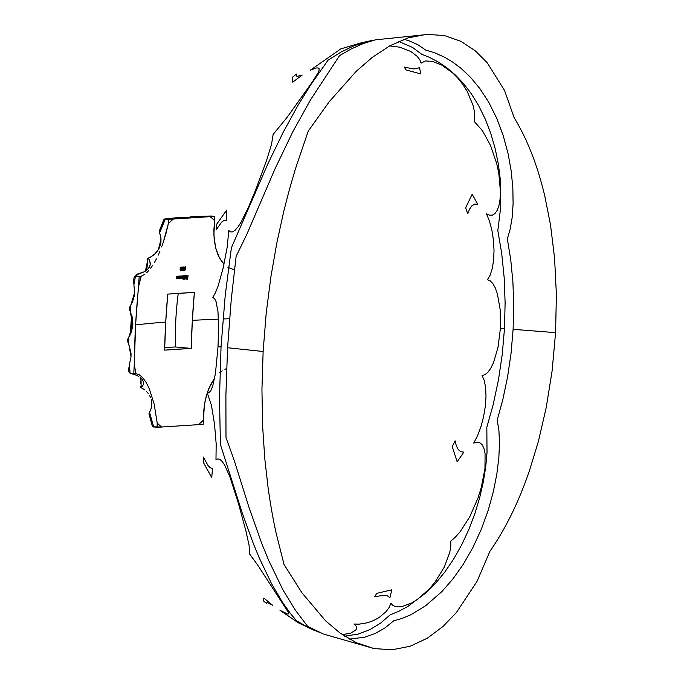 <?xml version="1.0" encoding="UTF-8"?>
<svg xmlns="http://www.w3.org/2000/svg" width="684" height="684" viewBox="0 0 684 684"><rect width="100%" height="100%" fill="white"/><g stroke="black" fill="none" stroke-linecap="round" stroke-linejoin="round"><path stroke-width="1.03" d="M134.97 276.362L135.543 276.199A290.563 255.782 86.3 0 0 133.902 284.655L134.603 292.803L130.892 304.927A290.563 255.782 86.3 0 0 130.199 311.459L132.345 317.59L132.824 324.695L128.754 337.332A290.563 255.782 86.3 0 0 128.712 343.915L131.029 353.175L131.037 356.586L129.43 364.521A290.563 255.782 86.3 0 0 130.122 373.19L129.575 372.917L130.122 373.19A290.563 255.782 86.3 0 1 129.43 364.521L131.037 356.586L128.712 343.915A290.563 255.782 86.3 0 1 128.754 337.332L131.559 331.637L132.824 324.695L130.199 311.459A290.563 255.782 86.3 0 1 130.892 304.927L132.328 302.354L134.218 296.181L134.603 292.803L133.902 284.655A290.563 255.782 86.3 0 1 135.543 276.199L139.203 276.498A55.669 26.163 95.2 0 0 141.272 276.191A55.669 26.163 -84.8 0 1 139.203 276.498L138.647 286.425A111.338 52.335 -84.8 0 1 141.272 276.191A111.338 52.335 95.2 0 0 138.647 286.425A739.071 650.595 -93.7 0 0 135.594 324.943A746.406 48.171 -176.8 0 1 165.725 322.078A746.406 48.171 3.2 0 0 135.594 324.943A739.071 650.595 -93.7 0 0 134.329 363.632L133.773 373.558L130.482 373.259L133.773 373.558A55.669 26.163 -84.8 0 1 135.697 373.584A55.669 26.163 -84.8 0 1 135.825 373.592A55.669 26.163 95.2 0 0 133.773 373.558L134.329 363.632A111.338 52.335 95.2 0 0 135.825 373.592L139.331 374.832L142.776 377.773L146.102 382.356L149.163 388.392L154.182 404.15L157.192 423.003A55.669 26.163 -84.8 0 1 157.029 427.32L152.891 426.825L161.749 427.021L157.029 427.32A55.669 26.163 95.2 0 0 157.192 423.003A111.338 52.335 95.2 0 0 161.749 427.021L203.157 424.345A55.669 26.163 -84.8 0 1 203.481 420.01A55.669 26.163 95.2 0 0 203.157 424.345L198.437 424.653A111.338 52.335 95.2 0 0 203.481 420.01L203.789 410.195L205.132 400.85L207.474 392.12L210.732 384.408L214.819 377.884L208.988 388.136L206.183 396.369L204.328 405.458L203.481 420.01A111.338 52.335 -84.8 0 1 198.437 424.653L161.749 427.021A111.338 52.335 -84.8 0 1 157.192 423.003L154.182 404.15L149.163 388.392L146.102 382.356L142.776 377.773L139.331 374.832L135.825 373.592A111.338 52.335 -84.8 0 1 134.329 363.632L135.594 324.943L139.203 276.498L135.911 276.199L138.561 273.668L144.367 271.762L148.36 268.641L144.367 271.762L136.723 274.78M147.735 258.27L147.77 261.339L147.735 258.27L150.078 257.406L147.735 258.27L148.941 259.347L147.735 258.27M159.646 230.303L159.167 231.748L160.928 237.245L160.928 242.572L159.261 248.112L155.978 253.029L150.078 257.406L154.242 254.713L158.731 249.156L161.022 241.811L160.629 235.758L159.594 232.919L165.366 219.034L168.657 219.333A55.669 26.163 -84.8 0 1 168.341 223.668A111.338 52.335 -84.8 0 1 173.377 219.025L210.065 216.657A111.338 52.335 -84.8 0 1 214.622 220.676L213.87 234.74L215.546 247.523L219.538 258.065L224.019 264.161L221.334 260.929L217.965 254.858L215.546 247.523L214.16 239.212L213.853 230.157L214.622 220.676A111.338 52.335 95.2 0 0 210.065 216.657L214.785 216.358A55.669 26.163 95.2 0 0 214.622 220.676A55.669 26.163 -84.8 0 1 214.785 216.358L168.657 219.333L165.024 219A290.563 18.75 -176.8 0 1 167.922 218.632L175.771 217.837A290.563 18.75 -176.8 0 1 178.567 217.606L190.571 217.204M140.519 387.418L141.101 385.605L141.058 377.953L141.101 385.605L140.519 387.418L141.827 386.699L140.519 387.418L142.751 388.555L140.519 387.418M143.366 384.707L143.666 382.424L142.178 379.107L143.666 382.424L143.366 384.707L141.827 386.699L142.759 385.767M149.026 414.153L149.557 412.503L153.738 427.021L149.557 412.503L151.668 407.254L151.694 401.525L151.668 407.254L149.009 413.487L149.334 414.778M133.645 283.569L133.44 280.953L133.645 283.569M128.301 343.077L127.925 342.291L128.301 343.077M132.311 316.863L132.217 323.335L132.867 323.412L132.217 323.335L131.072 332.997M129.909 310.895L129.635 310.356L129.909 310.895M190.99 216.973L190.853 216.811A290.563 18.75 -176.8 0 1 194.299 216.64L205.875 216.178A290.563 18.75 -176.8 0 1 211.108 216.024L214.785 216.358L210.39 216.076M175.839 217.948L175.771 217.837A290.563 18.75 -176.8 0 1 178.567 217.606L188.049 217.512L190.853 216.811A290.563 18.75 -176.8 0 1 194.299 216.64L205.875 216.178A290.563 18.75 -176.8 0 1 211.108 216.024M403.911 39.33L408.502 40.578L417.693 44.571L425.67 50.06L434.81 52.822L444.814 57.353L452.791 62.159L461.016 68.332L470.643 77.454L480.057 88.826L488.889 102.523L496.764 118.358L503.262 135.714L508.084 153.609L511.239 171.316L512.855 188.254L513.103 203.9L512.136 217.692L510.153 229.354L507.331 238.853L510.726 259.655L512.906 281.953L513.735 305.346L513.111 329.329L555.579 332.638L556.383 294.471L554.579 258.142L550.526 224.993L544.746 195.786C540.514 178.31 535.649 162.946 530.151 149.702C525.115 137.51 519.797 126.882 514.197 117.802L504.459 90.305L487.179 62.689L475.132 50.676L460.777 41.271L444.386 35.551L426.559 34.337L408.066 37.894L389.777 45.845L372.395 57.302L356.415 71.127L329.329 101.6L308.262 131.089L296.788 164.758C292.35 178.644 287.921 194.607 283.492 212.638L276.892 242.64L270.95 276.439L266.204 313.195L263.126 351.499L227.584 347.746L231.201 300.131L236.125 256.346L246.659 234.68L275.036 168.786L292.786 131.79L310.519 99.864L339.555 55.609L351.405 48.846L363.443 43.485L375.448 39.834L430.151 34.2M389.692 45.896L399.661 47.179L410.802 51.488L417.197 56.345L419.882 59.859L421.096 63.159L425.363 60.953L432.442 61.389L441.907 65.16L452.628 72.88L457.947 78.258L462.846 84.457L467.095 91.203L472.977 105.097L474.414 111.492L474.807 116.998L474.243 121.47L482.511 130.815L490.505 145.401L496.746 163.741L498.807 173.377L500.449 191.529L500.055 199.232L498.935 205.576L497.208 210.364L494.994 213.528L492.394 215.118L489.547 215.195L486.521 213.895L489.522 221.308L491.907 230.269L493.455 240.144L494.036 250.293L493.626 259.971L492.292 268.41L490.163 275.139L487.444 279.705L490.189 280.833L492.831 283.552L495.276 287.913L497.379 293.795L500.149 309.51L500.414 328.423L504.476 328.705L505.117 302.832L504.168 277.542L501.688 253.328L497.824 230.576L500.756 206.713L500.226 178.789L498.303 163.801L495.173 148.599L490.821 133.594L485.307 119.187L478.732 105.781L471.361 93.811L463.419 83.439L455.099 74.718L446.609 67.588L438.111 61.911L429.706 57.49L421.524 54.164L412.657 47.487L398.669 41.45M365.931 41.784L371.498 40.835M360.827 42.955L369.027 41.074L353.902 45.811L340.897 52.121L328.055 60.192L311.152 84.2L297.985 105.362L283.022 132.611L267.906 163.75L231.397 247.77L225.207 295.556L221.035 346.993L218.034 346.643L218.606 327.662L217.991 311.801L215.999 301.413L214.519 298.626L212.75 297.429L215.383 292.88L218.085 286.117L223.206 267.777L227.165 247.326L228.798 230.525L230.482 231.91L232.577 231.885L235.048 230.311L237.895 227.079L241.05 222.214L248.224 207.782L256.004 189.006L266.777 159.808L271.514 144.41L273.138 134.449L287.331 117.05L312.349 81.943L317.88 73.145L319.043 70.401L319.103 68.699L318.128 67.921L316.23 67.998L310.194 70.315L340.82 48.889L360.827 42.955M374.011 40.176L369.027 41.074M192.341 320.36A746.406 48.171 -176.8 0 1 218.47 319.146A746.406 48.171 3.2 0 0 192.341 320.36L194.376 292.393L167.76 294.111L165.725 322.078L164.622 350.131L191.246 348.412L192.341 320.36A745.876 656.589 86.3 0 1 194.376 292.393A745.876 48.136 3.2 0 0 167.76 294.111A745.876 656.589 -93.7 0 0 165.725 322.078A745.876 656.589 -93.7 0 0 164.622 350.131A745.876 48.136 -176.8 0 1 191.246 348.412A745.876 656.589 86.3 0 1 192.341 320.36M222.984 318.966A746.406 48.171 -176.8 0 1 229.559 318.735A746.406 48.171 3.2 0 0 222.984 318.966M222.189 370.839L219.581 372.806L222.189 370.839M226.601 368.556L224.891 369.3L226.601 368.556M166.024 233.295L168.341 223.668L163.211 242.512L166.024 233.295M161.629 246.95L163.211 242.512L161.629 246.95M158.218 255.123L159.962 251.156L158.218 255.123M154.524 262.297L156.405 258.843L154.524 262.297M150.694 268.154L152.618 265.401L150.694 268.154M146.829 272.583L148.761 270.556L146.829 272.583M141.272 276.191L144.931 274.198L141.272 276.191M227.952 267.333L234.45 269.864L228.55 267.692M183.235 270.744A745.876 568.49 146.3 0 1 184.535 267.786A744.474 48.042 3.2 0 0 183.705 267.837A746.406 657.05 86.3 0 1 183.808 266.999A744.414 48.042 3.2 0 0 183.645 267.008A746.406 657.05 -93.7 0 0 183.543 267.846A744.474 48.042 3.2 0 0 183.346 267.863A746.406 657.05 -93.7 0 0 183.303 268.231A744.5 48.042 -176.8 0 1 183.5 268.222A746.406 657.05 -93.7 0 0 183.201 270.744A744.679 48.06 -176.8 0 1 183.235 270.744A745.876 568.49 146.3 0 1 184.535 267.786A744.474 48.042 3.2 0 0 183.705 267.837A746.406 657.05 86.3 0 1 183.808 266.999A744.414 48.042 3.2 0 0 183.645 267.008A746.406 657.05 -93.7 0 0 183.543 267.846A744.474 48.042 3.2 0 0 183.346 267.863A746.406 657.05 -93.7 0 0 183.303 268.231L183.5 268.222A746.406 657.05 -93.7 0 0 183.201 270.744L183.201 270.744A744.679 48.06 -176.8 0 1 183.235 270.744M181.003 269.539L181.269 269.453A746.27 653.229 -69.4 0 0 181.063 270.419A744.645 48.051 3.2 0 0 180.482 270.462A746.389 657.033 -93.7 0 0 180.439 270.838A744.671 48.06 -176.8 0 1 181.14 270.787A746.278 653.22 110.6 0 1 181.534 268.949L180.978 269.128L180.824 268.299L181.269 267.453L181.662 268.06A744.483 48.042 -176.8 0 1 181.816 268.051L181.602 267.119L180.935 267.453L181.003 269.539M185.689 276.174L185.629 276.345A745.167 262.399 -163.3 0 0 185.749 276.481L186.381 275.909L186.655 276.849A745.09 48.085 3.2 0 0 185.492 276.917L185.86 278.311L186.723 277.379L186.552 275.643L185.689 276.174M183.68 276.122L183.62 276.242A746.398 657.05 86.3 0 1 183.671 275.78A745.013 48.077 3.2 0 0 183.509 275.789A746.406 657.05 -93.7 0 0 183.107 279.534A745.235 48.094 -176.8 0 1 183.261 279.525A746.398 657.05 86.3 0 1 183.432 277.935L184.022 278.431L184.697 277.182L184.441 275.789L183.68 276.122M179.482 278.704A746.389 657.033 86.3 0 1 179.533 278.208L180.243 278.602L180.807 277.157L180.533 276.037L179.721 276.498A746.389 657.033 86.3 0 1 179.772 276.037A745.013 48.077 3.2 0 0 179.618 276.045A746.381 657.033 -93.7 0 0 179.328 278.713A745.175 48.085 -176.8 0 1 179.482 278.704L179.482 278.704A746.389 657.033 86.3 0 1 179.533 278.208L180.243 278.602L180.79 277.294L180.533 276.037L179.721 276.498A746.389 657.033 86.3 0 1 179.772 276.037A745.013 48.077 3.2 0 0 179.618 276.045A746.381 657.033 -93.7 0 0 179.328 278.713A745.175 48.085 -176.8 0 1 179.482 278.704M176.711 277.789L176.746 277.482A746.312 656.973 86.3 0 1 176.882 276.225A745.013 48.077 3.2 0 0 176.728 276.242A746.312 656.965 -93.7 0 0 176.583 277.601L176.694 278.833L177.43 278.362A746.338 656.991 -93.7 0 0 177.37 278.841A745.175 48.085 -176.8 0 1 177.524 278.833A746.347 656.999 86.3 0 1 177.814 276.165A745.013 48.077 3.2 0 0 177.66 276.174A746.338 656.991 -93.7 0 0 177.558 277.14L177.105 278.533L176.711 277.789M178.815 278.379L178.866 278.26A746.372 657.025 -93.7 0 0 178.815 278.747A745.175 48.085 -176.8 0 1 178.969 278.739A746.381 657.025 86.3 0 1 179.259 276.062A745.013 48.077 3.2 0 0 179.105 276.079A746.372 657.025 -93.7 0 0 179.003 277.046L178.438 278.491L178.182 277.388A746.355 657.008 86.3 0 1 178.319 276.131A745.013 48.077 3.2 0 0 178.165 276.139A746.355 657.008 -93.7 0 0 178.02 277.507L178.131 278.73L178.815 278.379M181.234 277.533L181.251 277.371A746.406 657.05 86.3 0 1 181.405 275.926A745.013 48.077 3.2 0 0 181.251 275.934A746.406 657.05 -93.7 0 0 181.089 277.379L181.294 278.61L182.756 278.029A746.406 657.05 -93.7 0 0 182.705 278.491A745.175 48.085 -176.8 0 1 182.859 278.482A746.406 657.05 86.3 0 1 183.15 275.814A745.013 48.077 3.2 0 0 182.996 275.823A746.406 657.05 -93.7 0 0 182.867 276.943L182.371 278.226L182.124 277.225A746.406 657.05 86.3 0 1 182.277 275.866A745.013 48.077 3.2 0 0 182.124 275.874A746.406 657.05 -93.7 0 0 182.004 276.917L181.559 278.251L181.234 277.533M181.405 278.294L181.251 277.371A746.406 657.05 86.3 0 1 181.405 275.926A745.013 48.077 3.2 0 0 181.251 275.934A746.406 657.05 -93.7 0 0 181.089 277.379L181.388 278.619L182.756 278.029A746.406 657.05 -93.7 0 0 182.705 278.491L182.859 278.482A746.406 657.05 86.3 0 1 183.15 275.814A745.013 48.077 3.2 0 0 182.996 275.823A746.406 657.05 -93.7 0 0 182.867 276.943L182.32 278.234L182.124 277.225A746.406 657.05 86.3 0 1 182.277 275.866A745.013 48.077 3.2 0 0 182.124 275.874A746.406 657.05 -93.7 0 0 182.004 276.917L181.67 278.149L181.217 278.012M184.936 279.423A746.381 657.033 86.3 0 1 185.338 275.678A745.013 48.077 3.2 0 0 185.184 275.686A746.381 657.033 -93.7 0 0 184.774 279.431A745.235 48.094 -176.8 0 1 184.936 279.423A746.381 657.033 86.3 0 1 185.338 275.678A745.013 48.077 3.2 0 0 185.184 275.686A746.381 657.033 -93.7 0 0 184.774 279.431L184.774 279.405A745.235 48.094 -176.8 0 1 184.936 279.423M187.664 279.157A746.312 656.973 86.3 0 1 188.057 275.507A745.013 48.077 3.2 0 0 187.895 275.515A746.321 656.973 -93.7 0 0 187.707 277.294A745.124 48.085 3.2 0 0 186.988 277.336A746.338 656.991 -93.7 0 0 186.954 277.713A745.141 48.085 -176.8 0 1 187.664 277.67A746.321 656.973 -93.7 0 0 187.544 278.798A745.209 48.094 3.2 0 0 186.835 278.841A746.338 656.991 -93.7 0 0 186.792 279.209A745.227 48.094 -176.8 0 1 187.664 279.157A746.312 656.973 86.3 0 1 188.057 275.507A745.013 48.077 3.2 0 0 187.895 275.515A746.321 656.973 -93.7 0 0 187.707 277.294A745.124 48.085 3.2 0 0 186.988 277.336A746.338 656.991 -93.7 0 0 186.954 277.713A745.141 48.085 -176.8 0 1 187.664 277.67A746.321 656.973 -93.7 0 0 187.544 278.798A745.209 48.094 3.2 0 0 186.835 278.841A746.338 656.991 -93.7 0 0 186.792 279.209A745.227 48.094 -176.8 0 1 187.664 279.157L186.809 279.081L187.664 279.157M182.782 266.974L181.935 268.607L182.183 270.804L183.03 269.171L182.782 266.974M181.893 268.932L181.995 270.642L182.825 270.103L182.987 267.136L182.141 267.701M185.561 269.761L185.586 269.667A744.62 48.051 3.2 0 0 185.424 269.676L184.706 269.958L185.227 269.086A746.389 657.042 86.3 0 1 185.27 268.709L184.962 267.512L185.441 267.179L185.715 267.846A744.483 48.042 -176.8 0 1 185.868 267.837L185.415 266.803L184.68 267.897L184.629 270.402L185.561 269.761M472.148 194.265L465.616 207.876L467.753 213.733L469.557 209.159L471.849 205.884L474.593 204.14L477.697 204.174L472.148 194.265M404.321 67.092L405.928 69.896L420.651 73.906L419.583 67.46L416.924 68.656L413.298 68.913L404.321 67.092M292.743 82.157L292.461 77.215L296.42 74.052L296.172 75.616L297.027 76.411L302.183 75.035L292.743 82.157M216.076 229.969L216.862 223.924L226.729 210.099L226.353 220.385L224.258 220.291L221.727 222.018L216.076 229.969M211.766 477.671L203.516 462.717L203.379 457.04L208.098 465.693L210.415 467.89L212.485 468.326L211.766 477.671M266.811 603.69L263.195 600.697L263.896 598.09L272.54 605.22L267.606 602.749L266.692 602.852L266.811 603.69M391.804 589.83L376.662 593.379L374.712 596.73L383.861 595.251L387.443 595.909L389.94 597.645L391.804 589.83M456.331 445.831L455.057 440.804L452.261 446.669L457.186 461.837L463.829 452.115L460.751 451.739L458.229 449.559L456.331 445.831M344.608 636.171L358.211 634.085L369.753 629.716L380.466 623.209L390.171 614.848L398.755 611.299L407.69 606.537L426.354 592.583L435.751 583.11L444.908 571.918L453.629 559.093L461.683 544.832L468.848 529.459L474.893 513.522L479.732 497.49L483.34 481.767L485.743 466.71L487.025 452.543L486.828 427.278L493.249 404.355L498.439 379.996L502.227 354.611L504.476 328.705L500.414 328.423L498.037 347.233L493.532 362.631L490.77 368.283L487.863 372.327L484.93 374.729L482.083 375.499L484.272 380.484L485.631 387.614L485.999 396.455L485.315 406.39L483.562 416.821L480.912 426.799L477.535 435.776L473.704 443.095L476.842 442.146L479.681 442.616L482.066 444.634L483.913 448.285L485.076 453.543L484.965 468.608L481.22 487.752L478.056 497.841L469.72 516.89L460.076 531.844L455.313 537.205L450.782 541.112L450.816 546.217L449.756 552.407L444.309 567.062L434.998 582.152L429.355 588.915L417.531 599.398L411.819 602.929L401.953 606.597L398.011 606.93L394.865 606.4L392.488 605.118L390.906 603.177L389.273 607.272L386.144 611.573L379.124 617.507L373.464 620.593L367.479 622.765L358.92 624.184L354.013 624.03L356.74 626.792L356.706 628.451L355.68 630.144L350.721 633.11L342.368 634.675M313.913 630.221L298.181 622.714L280.004 610.333L287.596 614.052L288.622 613.907L288.708 612.907L257.5 564.787L249.677 554.083L249.087 545.439L246.001 531.297L238.417 503.381L229.909 476.876L224.583 465L222.138 461.409L219.855 459.383L217.803 458.861L215.982 459.716L216.178 443.856L214.485 423.875L211.424 405.313L207.389 393.214L209.253 392.513L211.04 390.188L212.673 386.221L215.417 373.644L218.034 346.643L221.035 346.993L219.487 397.994L220.402 444.463L242.324 513.265L253.439 543.806L259.398 558.255L271.437 583.461L282.33 602.065L290.871 614.104L296.702 620.884L308.706 627.835L318.539 632.007M309.621 627.493L307.236 627.168M373.926 648.552L323.318 633.991L307.646 626.356L295.36 610.162L283.176 590.292L268.923 560.983L261.792 543.566L249.036 507.528L234.056 459.887L225.994 437.563L225.9 394.95L227.584 347.746L263.126 351.499L261.938 389.632L262.596 425.858L264.802 458.844L268.111 487.829C270.556 505.143 273.249 520.302 276.182 533.315L284.031 564.48L301.875 592.712L325.678 620.927L340.204 633.153L356.407 642.729L373.926 648.552L392.146 649.8L410.246 646.209L427.406 638.155L442.941 626.527L456.442 612.488L477.004 581.417L489.975 551.193C496.593 541.805 503.125 530.827 509.546 518.258C516.548 504.604 523.157 488.846 529.365 470.968L538.445 441.189L546.225 407.561L552.108 370.908L555.579 332.638L513.111 329.329L511.051 353.329L507.605 376.781L502.928 399.157L497.2 420.062L498.901 430.347L499.5 442.899L498.85 457.57L496.849 474.021L493.344 491.745L488.196 510.341L481.348 529.194L472.892 547.559L463.154 564.514L452.688 579.254L441.907 591.557L425.875 605.571L410.956 614.702L401.953 618.481L393.762 620.798L385.083 627.844L375.362 633.418L364.769 637.197L349.421 639.112M149.762 260.613L150.241 264.776L148.36 268.641L149.847 266.136L150.377 263.383L148.941 259.347L149.864 260.852M164.511 219.042L165.024 219A290.563 18.75 -176.8 0 1 167.922 218.632L175.66 217.828M132.944 374.216L131.798 373.378L135.954 375.123L132.944 374.216M138.51 376.243L135.954 375.123L138.51 376.243M142.178 379.107L140.596 377.577L142.178 379.107M144.777 389.957L142.751 388.555L144.777 389.957M148.129 393.36L146.59 391.581L148.129 393.36M150.446 397.284L149.42 395.267L150.446 397.284M151.694 401.525L151.207 399.37L151.694 401.525M178.242 293.359A308.852 271.881 -93.7 0 0 175.873 318.864A308.852 271.881 -93.7 0 0 175.437 346.976L191.246 348.412L175.437 346.976L164.69 347.506M168.657 219.333L173.377 219.025A111.338 52.335 95.2 0 0 168.341 223.668A55.669 26.163 95.2 0 0 168.657 219.333M177.96 217.632L178.567 217.606M129.473 307.638L130.712 305.201L129.447 308.082A292.538 257.517 -93.7 0 0 129.43 308.21L129.635 310.356L129.362 308.749M146.667 270.283L147.77 261.339L146.667 270.291M152.891 426.825L152.472 426.397L152.891 426.825M131.644 373.507L132.174 373.909M129.575 372.917L129.114 372.378L129.575 372.917M140.921 383.904L140.271 380.894L140.913 383.895M128.575 367.949L128.635 368.428M128.874 371.515L129.114 372.378M140.357 379.825L140.126 377.226M128.079 338.289L127.643 340.196L128.079 338.289M127.643 340.324L127.925 342.291L127.643 340.324M167.922 218.632L167.067 218.7M131.072 333.014L132.32 317.496M159.269 230.995L159.594 232.919L165.024 219M146.812 263.844L145.461 271.138M134.457 276.755L134.132 277.465M134.107 277.67A292.538 257.517 -93.7 0 0 133.56 280.449L133.44 280.953L133.56 280.449M136.107 275.891L136.364 275.31M135.543 276.199L137.766 273.933M177.524 278.833A746.347 656.999 86.3 0 1 177.814 276.165A745.013 48.077 3.2 0 0 177.66 276.174A746.338 656.991 -93.7 0 0 177.558 277.14L176.959 278.593L176.746 277.482A746.312 656.973 86.3 0 1 176.882 276.225A745.013 48.077 3.2 0 0 176.728 276.242A746.312 656.965 -93.7 0 0 176.583 277.601L176.899 278.927L177.43 278.362A746.338 656.991 -93.7 0 0 177.37 278.841A745.175 48.085 -176.8 0 1 177.524 278.833L177.524 278.833M178.969 278.739A746.381 657.025 86.3 0 1 179.259 276.062A745.013 48.077 3.2 0 0 179.105 276.079A746.372 657.025 -93.7 0 0 179.003 277.046L178.396 278.491L178.182 277.388A746.355 657.008 86.3 0 1 178.319 276.131A745.013 48.077 3.2 0 0 178.165 276.139A746.355 657.008 -93.7 0 0 178.02 277.507L178.131 278.73L178.866 278.26A746.372 657.025 -93.7 0 0 178.815 278.747L178.823 278.721A745.175 48.085 -176.8 0 1 178.969 278.739M180.012 278.388L179.473 277.345L180.243 276.276L180.405 278.063L179.687 278.106L180.148 276.302L180.602 277.542L180.114 278.362L179.687 278.106M181.995 278.362L182.534 278.414L181.995 278.362M183.107 279.534A745.235 48.094 -176.8 0 1 183.261 279.525L183.261 279.525A746.398 657.05 86.3 0 1 183.432 277.935L184.158 278.345L184.714 277.046L184.441 275.789L183.62 276.242A746.398 657.05 86.3 0 1 183.671 275.78A745.013 48.077 3.2 0 0 183.509 275.789A746.406 657.05 -93.7 0 0 183.107 279.534M183.928 278.132L183.363 277.097L184.158 276.028L184.56 277.054L183.928 278.132L183.586 277.858L184.056 276.054L184.458 277.516L183.586 277.858M185.749 276.481L186.296 275.891L186.655 276.849A745.09 48.085 3.2 0 0 185.492 276.917L186.005 278.328L186.809 276.9L186.552 275.643L185.629 276.345A745.167 262.399 -163.3 0 0 185.749 276.481M185.586 276.789L185.338 277.687M186.219 277.935L185.62 277.234A745.107 48.085 -176.8 0 1 186.604 277.174L185.484 277.071L186.604 277.174L186.031 278.003L185.62 277.234A745.107 48.085 -176.8 0 1 186.604 277.174L186.304 277.849M186.031 278.003L184.757 277.892M186.963 277.61L187.664 277.67L186.963 277.61M180.439 270.838A744.671 48.06 -176.8 0 1 181.14 270.787L180.448 270.727L181.14 270.787A746.278 653.22 110.6 0 1 181.534 268.949L180.867 268.974L180.815 268.385L181.363 267.435L181.816 268.051L181.739 267.333L180.935 267.453L180.704 269.222L181.269 269.453A746.27 653.229 -69.4 0 0 181.063 270.419A744.645 48.051 3.2 0 0 180.482 270.462A746.389 657.033 -93.7 0 0 180.439 270.838M180.798 269.411L181.269 269.453L180.798 269.411M181.662 268.06A744.483 48.042 -176.8 0 1 181.816 268.051L181.363 267.435M182.919 268.838L182.098 270.283L182.055 267.983L182.312 267.316L182.961 267.88L182.731 269.855L182.098 270.283L182.38 267.598L182.902 267.572L182.91 268.863M181.046 270.325L182.243 270.428M183.654 268.214A744.5 48.042 -176.8 0 1 184.176 268.179L183.312 268.102L184.176 268.179A745.868 568.575 -33.7 0 0 183.466 269.795L183.466 269.795A746.406 657.05 86.3 0 1 183.654 268.214L183.654 268.214A744.5 48.042 -176.8 0 1 184.176 268.179A745.868 568.575 -33.7 0 0 183.466 269.795A746.406 657.05 86.3 0 1 183.654 268.214M184.954 267.136L184.629 270.402L185.586 269.667A744.62 48.051 3.2 0 0 185.424 269.676L184.774 270.137L185.227 269.086A746.389 657.042 86.3 0 1 185.27 268.709L184.825 267.974L185.364 267.179L185.868 267.837L185.62 266.854M184.689 268.658L185.176 268.701M184.774 269.043L185.227 269.086L184.774 269.043M184.569 270.223L183.731 270.154M149.044 414.196L152.327 426.029M131.764 373.609L131.072 373.165M151.814 406.287L151.677 401.414M210.877 216.016L205.944 216.17M128.575 367.975L128.874 371.609M190.802 216.794L193.854 216.648M127.626 339.811L127.617 340.76M175.702 217.811L178.114 217.615M167.306 218.666L164.682 219M129.464 307.706L129.37 308.612M130.122 335.1L131.661 314.914M159.321 230.859L163.844 219.667M132.747 301.396L134.637 291.923M158.26 249.968L161.099 238.981M134.141 277.422L133.457 280.868M135.039 276.327L136.783 274.703M179.969 278.388L178.738 278.277M180.294 276.285L179.063 276.174M183.876 278.132L182.654 278.02M184.201 276.028L182.979 275.917M186.339 275.891L185.107 275.78M181.397 267.435L180.166 267.324M181.08 269.163L179.858 269.051M182.696 267.35L181.465 267.239M185.407 267.179L184.184 267.068M185.219 268.709L183.996 268.598"/></g></svg>
